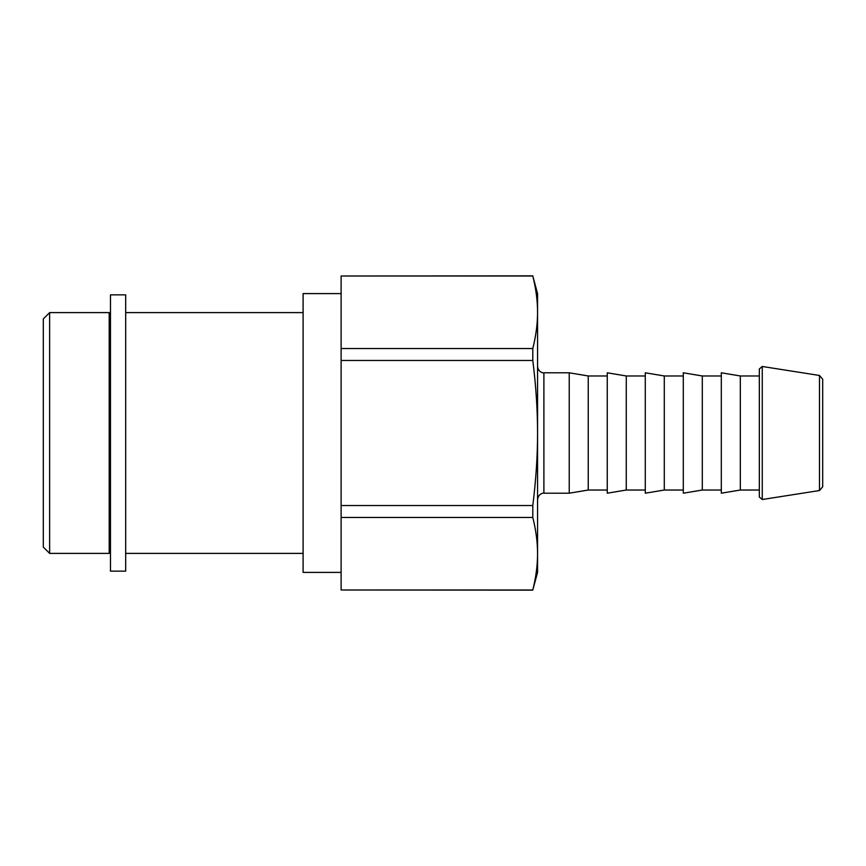 <?xml version="1.0" encoding="UTF-8"?>
<svg xmlns="http://www.w3.org/2000/svg" width="866" height="866" viewBox="0 0 866 866"><rect width="100%" height="100%" fill="white"/><g stroke="black" fill="none" stroke-linecap="round" stroke-linejoin="round"><path stroke-width="1.3" d="M125.678 571.138L125.678 294.862L110.469 294.862L110.469 571.138L125.678 571.138M532.796 276.005L537.559 293.596L537.559 312.269C537.58 300.913 536 288.833 532.796 276.005L341.117 276.005L341.117 348.543L532.796 348.543C536 335.716 537.58 323.624 537.559 312.269L537.559 572.404L532.796 589.995C536 577.167 537.58 565.087 537.559 553.731C537.58 542.376 536 530.284 532.796 517.457L532.796 505.538C536 479.883 537.58 455.711 537.559 433C537.58 410.289 536 386.117 532.796 360.462L532.796 348.543M341.117 276.005L532.796 275.853M532.796 360.462L341.117 360.462L341.117 505.538L532.796 505.538M341.117 360.462L341.117 348.543M532.796 517.457L341.117 517.457L341.117 589.995L532.796 589.995M341.117 517.457L341.117 505.538M532.796 590.147L341.117 589.995M762.264 366.48L819.485 375.465L819.485 490.535L762.264 499.52L762.264 366.48L759.33 368.981L759.33 497.019L759.33 375.974L740.322 375.974L740.322 490.026L759.33 490.026M543.891 372.802L569.233 372.802L569.233 493.198L543.891 493.198L543.891 372.802C543.859 373.084 538.533 372.867 537.559 366.47M819.485 490.535L822.7 486.779L822.7 379.221L819.485 375.465M740.322 375.974L721.313 372.802L721.313 493.198L740.322 490.026M702.304 490.026L683.296 493.198L683.296 372.802L702.304 375.974L702.304 490.026L721.313 490.026M702.304 375.974L721.313 375.974M664.287 490.026L645.278 493.198L645.278 372.802L664.287 375.974L664.287 490.026L683.296 490.026M664.287 375.974L683.296 375.974M626.27 490.026L607.261 493.198L607.261 372.802L626.27 375.974L626.27 490.026L645.278 490.026M626.27 375.974L645.278 375.974M569.233 372.802L588.241 375.974L588.241 490.026L607.261 490.026M588.241 375.974L607.261 375.974M49.633 312.604L43.3 318.937L43.3 547.063L49.633 553.396L109.203 553.396L109.203 312.604L49.633 312.604L49.633 553.396M341.117 293.596L303.1 293.596L303.1 572.404L341.117 572.404M109.203 547.063L110.469 547.063M109.203 318.937L110.469 318.937M762.264 499.52L759.33 497.019M543.891 493.198C543.729 492.906 538.479 493.23 537.559 499.53M588.241 490.026L569.233 493.198M125.678 553.396L303.1 553.396M125.678 312.604L303.1 312.604"/></g></svg>
